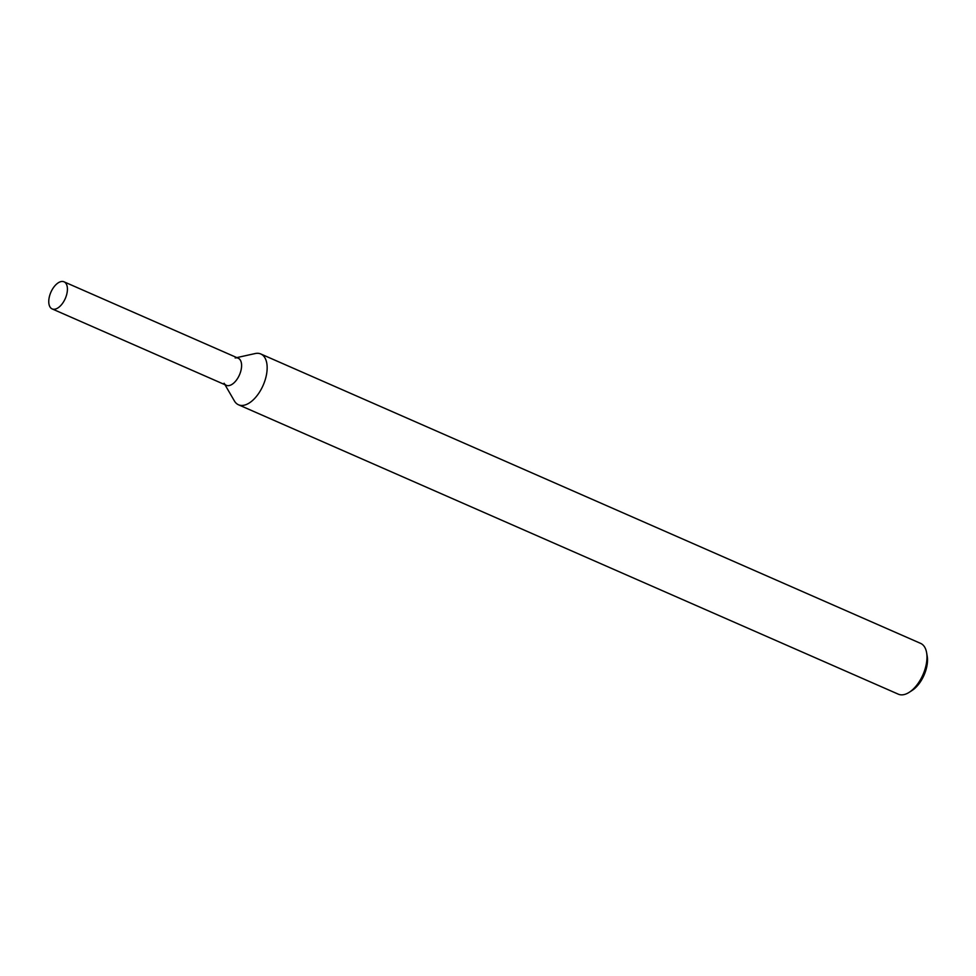 <?xml version="1.0" encoding="UTF-8"?>
<svg xmlns="http://www.w3.org/2000/svg" width="976" height="976" viewBox="0 0 976 976"><rect width="100%" height="100%" fill="white"/><g stroke="black" fill="none" stroke-linecap="round" stroke-linejoin="round"><path stroke-width="1.46" d="M224.102 383.239A14.799 7.857 -66.3 0 0 239.718 374.296A14.799 7.857 -66.3 0 0 235.179 357.972M224.956 384.703L234.374 400.916A27.743 14.738 -66.3 0 0 238.498 404.784A27.743 14.738 -66.3 0 0 263.642 384.141A27.743 14.738 -66.3 0 0 260.787 353.971A27.743 14.738 -66.3 0 0 255.139 353.556L236.839 357.606M238.498 404.784L898.323 694.18A27.743 14.738 -66.3 0 0 909.266 692.277A27.743 14.738 -66.3 0 0 923.467 673.538A27.743 14.738 -66.3 0 0 926.614 652.712A27.743 14.738 -66.3 0 0 920.612 643.379L260.787 353.971M909.266 692.277L912.157 690.41A24.046 12.773 -66.3 0 0 924.467 674.16A24.046 12.773 -66.3 0 0 927.2 656.104L926.614 652.712M65.551 297.9A14.799 7.857 -66.3 0 0 64.038 281.82A14.799 7.857 -66.3 0 0 50.898 292.202A14.799 7.857 -66.3 0 0 52.155 308.916A14.799 7.857 -66.3 0 0 65.551 297.9M52.155 308.916L226.31 385.3A14.799 7.857 -66.3 0 0 239.718 374.296A14.799 7.857 -66.3 0 0 238.193 358.204L64.038 281.82"/></g></svg>
